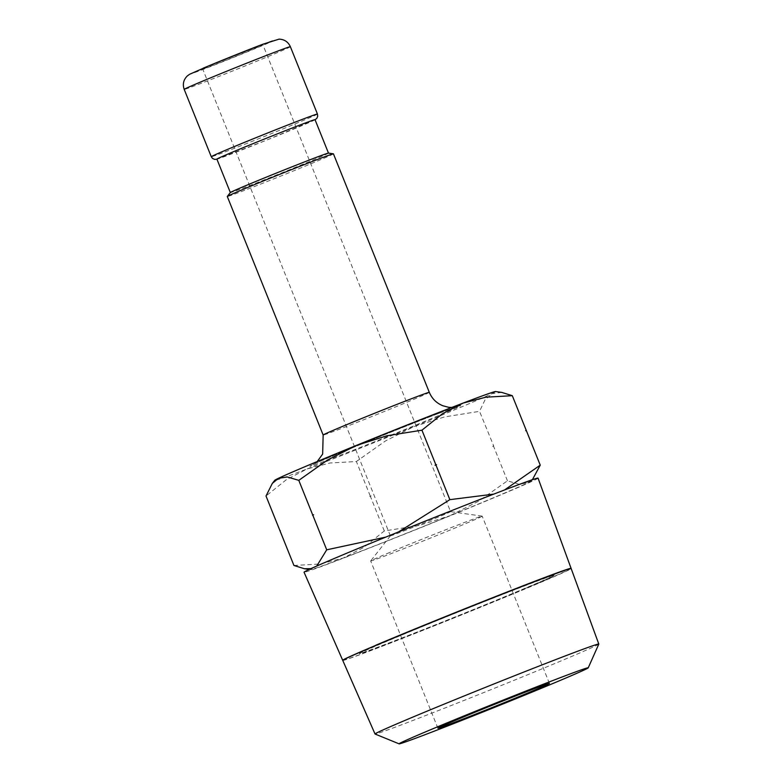 <?xml version="1.0" encoding="UTF-8"?>
<svg xmlns="http://www.w3.org/2000/svg" width="783" height="783" viewBox="0 0 783 783"><rect width="100%" height="100%" fill="white"/><g stroke="black" fill="none" stroke-linecap="round" stroke-linejoin="round"><path stroke-width="0.59" stroke-dasharray="3.92 2.94" d="M315.03 119.672A52.882 0.92 -21.9 0 1 300.731 126.132A52.882 0.92 -21.9 0 1 231.337 154.016A52.882 0.92 -21.9 0 1 216.901 159.125M328.478 153.125L328.478 153.106A52.882 0.92 -21.9 0 1 328.478 153.125A52.882 0.92 -21.9 0 1 314.179 159.575A52.882 0.92 -21.9 0 1 260.837 181.225A52.882 0.92 -21.9 0 1 230.349 192.569A52.882 0.92 -21.9 0 1 230.359 192.54M333.431 153.83A57.208 0.998 -21.9 0 1 317.957 160.809A57.208 0.998 -21.9 0 1 260.25 184.23A57.208 0.998 -21.9 0 1 227.266 196.504M493.388 445.84L492.664 446.418A137.015 2.378 158.1 0 0 493.192 446.202A137.015 2.378 158.1 0 0 493.711 445.977L479.529 411.349L444.627 416.899L413.992 426.559L385.295 441.064L356.382 461.51L329.966 463.007L307.23 468.89A119.055 2.065 -21.9 0 1 274.755 480.312M501.815 392.42L491.949 393.653A119.055 2.065 -21.9 0 1 463.458 406.103A119.055 2.065 -21.9 0 1 413.992 426.559A119.055 2.065 -21.9 0 1 307.23 468.89L286.431 479.627L266.014 496.011M504.516 489.982L499.016 492.272A119.055 2.065 -21.9 0 1 531.491 480.85A119.055 2.065 -21.9 0 1 527.811 482.857A119.055 2.065 -21.9 0 1 499.309 495.306A119.055 2.065 -21.9 0 1 449.843 515.762L478.53 501.257L507.453 480.821L518.943 484.207L527.811 482.857L533.928 477.747M316.753 566.021L314.296 567.509A119.055 2.065 -21.9 0 1 342.788 555.059A119.055 2.065 -21.9 0 1 392.254 534.603L385.794 537.099M537.823 583.492A123.097 2.134 -21.9 0 1 415.186 633.29A123.097 2.134 -21.9 0 1 342.768 660.333M538.058 478.149A126.102 2.192 -21.9 0 1 503.939 493.535A126.102 2.192 -21.9 0 1 376.789 545.154A126.102 2.192 -21.9 0 1 304.049 572.216M598.799 644.096A120.582 2.095 -21.9 0 1 566.178 658.767A120.582 2.095 -21.9 0 1 445.488 707.773A120.582 2.095 -21.9 0 1 375.067 734.033M342.748 660.402A123.097 2.134 158.1 0 0 413.747 633.985A123.097 2.134 158.1 0 0 537.872 583.599A123.097 2.134 158.1 0 0 571.169 568.585M525.98 588.141A105.01 1.82 -21.9 0 1 420.07 631.137A105.01 1.82 -21.9 0 1 359.524 653.658A105.01 1.82 -21.9 0 1 387.928 640.846A105.01 1.82 -21.9 0 1 493.838 597.85A105.01 1.82 -21.9 0 1 554.384 575.329A105.01 1.82 -21.9 0 1 525.98 588.141M387.839 640.621A105.01 1.82 158.1 0 0 359.436 653.433A105.01 1.82 158.1 0 0 419.982 630.912A105.01 1.82 158.1 0 0 525.892 587.916A105.01 1.82 158.1 0 0 554.295 575.104A105.01 1.82 158.1 0 0 493.75 597.625A105.01 1.82 158.1 0 0 387.839 640.621M399.144 531.902A32.455 0.568 -21.9 0 1 431.453 518.777A32.455 0.568 -21.9 0 1 450.568 511.642A32.455 0.568 -21.9 0 1 450.587 511.651A32.455 0.568 -21.9 0 1 441.808 515.615A32.455 0.568 -21.9 0 1 409.078 528.897A32.455 0.568 -21.9 0 1 390.374 535.856A32.455 0.568 -21.9 0 1 390.374 535.836A32.455 0.568 -21.9 0 1 399.144 531.902M254.132 48.742A32.455 0.568 158.1 0 0 262.912 44.788A32.455 0.568 158.1 0 0 244.198 51.747A32.455 0.568 158.1 0 0 211.469 65.038A32.455 0.568 158.1 0 0 202.689 68.992A32.455 0.568 158.1 0 0 221.403 62.033A32.455 0.568 158.1 0 0 254.132 48.742M386.929 553.64A60.095 1.047 -21.9 0 1 446.76 529.347A60.095 1.047 -21.9 0 1 482.152 516.124A60.095 1.047 -21.9 0 1 482.191 516.144A60.095 1.047 -21.9 0 1 465.934 523.484A60.095 1.047 -21.9 0 1 405.32 548.09A60.095 1.047 -21.9 0 1 370.672 560.98A60.095 1.047 -21.9 0 1 370.682 560.941A60.095 1.047 -21.9 0 1 386.929 553.64M492.664 446.418L493.711 445.977M371.171 495.903L369.733 496.471A137.015 2.378 158.1 0 0 371.171 495.903L369.733 496.471M280.197 530.639A137.015 2.378 158.1 0 0 280.588 530.512L279.874 530.492M280.069 530.991L280.588 530.512M398.537 531.911L392.254 534.603A119.055 2.065 -21.9 0 1 499.016 492.272L493.721 494.132M507.453 480.821L493.593 446.33M495.59 391.539A119.055 2.065 -21.9 0 1 491.949 393.653L485.029 399.849L479.529 411.349M293.938 565.473L320.345 563.985L343.091 558.093L363.88 547.366L384.306 530.972L419.208 525.422L449.843 515.762A119.055 2.065 -21.9 0 1 343.091 558.093A119.055 2.065 -21.9 0 1 310.655 569.623A119.055 2.065 -21.9 0 1 314.296 567.509L310.939 568.634M384.306 530.972L370.437 496.491M370.242 495.991L356.382 461.51M570.944 568.536A123.097 2.134 -21.9 0 1 537.784 583.374M290.366 46.696A57.208 0.998 -21.9 0 1 274.892 53.684A57.208 0.998 -21.9 0 1 199.822 83.85A57.208 0.998 -21.9 0 1 184.201 89.379M262.393 44.396A45.189 0.783 -21.9 0 1 262.501 45.551A45.189 0.783 -21.9 0 1 203.208 69.384A45.189 0.783 -21.9 0 1 203.091 68.229M317.438 114.044A57.208 0.998 -21.9 0 1 301.964 121.032A57.208 0.998 -21.9 0 1 226.894 151.197A57.208 0.998 -21.9 0 1 211.273 156.727M429.309 392.342A57.208 0.998 -21.9 0 1 413.835 399.33A57.208 0.998 -21.9 0 1 338.765 429.495A57.208 0.998 -21.9 0 1 323.154 435.025M438.402 413.522A81.246 1.409 -21.9 0 1 438.597 415.597A81.246 1.409 -21.9 0 1 331.992 458.437A81.246 1.409 -21.9 0 1 331.786 456.372A81.246 1.409 -21.9 0 1 438.402 413.522M315.069 119.76L266.063 140.353L216.94 159.213M456.44 406.857L438.01 413.678C397.676 428.859 310.176 465.033 313.004 464.613L317.223 461.539M482.152 516.124L450.568 511.642L262.912 44.788M549.421 683.393L482.191 516.144M437.903 728.219L370.672 560.98M390.374 535.836L370.682 560.941M390.374 535.856L202.689 68.992M531.491 480.85L532.381 479.715M310.655 569.623L309.226 569.427"/><path stroke-width="1.17" d="M230.339 192.559L216.901 159.125A52.882 0.92 -21.9 0 1 231.21 152.665A52.882 0.92 -21.9 0 1 300.603 124.781A52.882 0.92 -21.9 0 1 315.03 119.672L328.478 153.106L333.392 153.811A57.208 0.998 -21.9 0 1 333.431 153.83A57.208 0.998 -21.9 0 0 299.703 166.387A57.208 0.998 -21.9 0 0 242.74 189.525A57.208 0.998 -21.9 0 0 227.276 196.464A57.208 0.998 -21.9 0 1 227.276 196.464L323.154 435.025A57.208 0.998 -21.9 0 1 338.628 428.037A57.208 0.998 -21.9 0 1 413.698 397.872A57.208 0.998 -21.9 0 1 429.309 392.342L333.431 153.83M227.276 196.464L230.359 192.54A52.882 0.92 -21.9 0 1 244.648 186.119A52.882 0.92 -21.9 0 1 297.305 164.733A52.882 0.92 -21.9 0 1 328.449 153.106M278.435 478.315A119.055 2.065 -21.9 0 1 306.936 465.856A119.055 2.065 -21.9 0 1 356.402 445.4L387.037 435.74L421.939 430.19L442.366 413.806L463.164 403.069L485.9 397.187L512.307 395.689L501.815 392.42L495.59 391.539A119.055 2.065 -21.9 0 0 463.164 403.069A119.055 2.065 -21.9 0 0 356.402 445.4L327.715 459.905L298.793 480.351L287.302 476.964L278.435 478.315A119.055 2.065 -21.9 0 0 274.755 480.312L272.318 483.414L278.435 478.315M385.794 537.099L326.717 549.813L316.753 566.021M342.768 660.333A123.097 2.134 -21.9 0 1 342.7 660.294A123.097 2.134 -21.9 0 1 375.997 645.27M342.7 660.294L304.049 572.216A126.102 2.192 -21.9 0 1 338.158 556.83A126.102 2.192 -21.9 0 1 465.376 505.182A126.102 2.192 -21.9 0 1 538.058 478.149L571.081 568.35A123.097 2.134 -21.9 0 1 570.944 568.536M560.667 680.231A101.927 1.772 -21.9 0 1 458.642 721.652A101.927 1.772 -21.9 0 1 399.115 743.85A101.927 1.772 -21.9 0 1 426.666 731.391A101.927 1.772 -21.9 0 1 530.248 689.343A101.927 1.772 -21.9 0 1 588.229 667.83A101.927 1.772 -21.9 0 1 560.667 680.231M399.115 743.85L375.067 734.033A120.582 2.095 -21.9 0 1 375.037 734.004A120.582 2.095 -21.9 0 1 407.659 719.283A120.582 2.095 -21.9 0 1 529.298 669.905A120.582 2.095 -21.9 0 1 598.799 644.057A120.582 2.095 -21.9 0 1 598.799 644.096L588.229 667.83M598.799 644.057L571.169 568.585A123.097 2.134 158.1 0 0 500.22 594.972A123.097 2.134 158.1 0 0 376.046 645.378A123.097 2.134 158.1 0 0 342.748 660.402L375.037 734.004M454.16 720.889A60.095 1.047 -21.9 0 1 514.774 696.283A60.095 1.047 -21.9 0 1 549.421 683.393A60.095 1.047 -21.9 0 1 533.164 690.723A60.095 1.047 -21.9 0 1 472.55 715.329A60.095 1.047 -21.9 0 1 437.903 728.219A60.095 1.047 -21.9 0 1 454.16 720.889M313.591 514.744L312.534 515.185L313.591 514.744A137.015 2.378 158.1 0 0 313.063 514.969A137.015 2.378 158.1 0 0 312.534 515.185M435.808 464.671L436.513 464.691A137.015 2.378 158.1 0 0 435.074 465.259L435.808 464.671L421.939 430.19M526.176 430.18L526.049 430.533A137.015 2.378 158.1 0 0 525.667 430.66L526.176 430.18L512.307 395.689M272.318 483.414L266.014 496.011L293.938 565.473L304.43 568.742L310.939 568.634M436.513 464.691L435.074 465.259M326.717 549.813L312.857 515.331M493.721 494.132L449.863 499.652L398.537 531.911M449.863 499.652L436.004 465.171M312.652 514.832L298.793 480.351M532.381 479.715L540.241 465.161L504.516 489.982M540.241 465.161L526.372 430.67M375.948 645.163A123.097 2.134 -21.9 0 1 500.131 594.747A123.097 2.134 -21.9 0 1 571.081 568.36M184.201 89.379A57.208 0.998 -21.9 0 1 199.675 82.391A57.208 0.998 -21.9 0 1 274.745 52.226A57.208 0.998 -21.9 0 1 290.366 46.696L317.438 114.044A57.208 0.998 -21.9 0 0 301.817 119.574A57.208 0.998 -21.9 0 0 226.747 149.739A57.208 0.998 -21.9 0 0 211.273 156.727L184.201 89.379C182.439 84.231 183.476 79.749 187.323 75.931L189.613 74.277L209.081 65.723L262.589 44.318L279.032 39.15C284.356 39.336 288.134 41.851 290.366 46.696M203.091 68.229A45.189 0.783 -21.9 0 1 262.393 44.396M216.94 159.213L214.689 159.409L212.516 158.43L211.273 156.727M429.309 392.342C431.991 398.694 436.503 403.157 442.865 405.76L447.935 407.111C450.176 407.884 457.145 406.896 457.115 406.69M309.226 569.427L304.43 568.742M323.154 435.025L322.655 454.081L317.223 461.539M315.069 119.76L316.821 118.35L317.702 116.324L317.438 114.044"/></g></svg>

